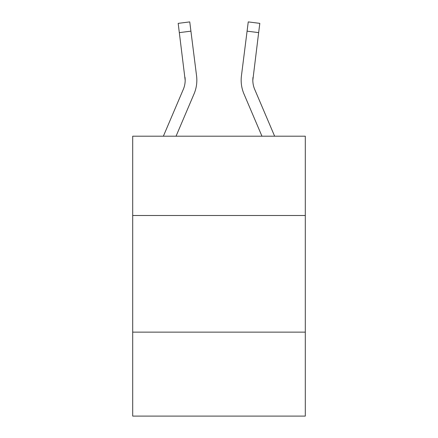 <?xml version="1.0" encoding="UTF-8"?>
<svg xmlns="http://www.w3.org/2000/svg" width="438" height="438" viewBox="0 0 438 438"><rect width="100%" height="100%" fill="white"/><g stroke="black" fill="none" stroke-linecap="round" stroke-linejoin="round"><path stroke-width="0.66" d="M305.302 215.501L305.302 136.196L132.698 136.196L132.698 215.501L305.302 215.501L305.302 416.1L132.698 416.1L132.698 215.501M305.302 332.13L132.698 332.13M185.175 80.253L184.995 77.291A23.323 23.323 -44.7 0 1 183.314 89.352A23.323 23.323 -44.7 0 0 185.175 80.258A23.323 23.323 -44.7 0 1 183.314 89.352A23.323 23.323 -44.7 0 0 185.175 80.258A23.323 23.323 -44.7 0 1 183.314 89.352A23.323 23.323 -44.7 0 0 185.175 80.258A23.323 23.323 -44.7 0 1 183.314 89.352A23.323 23.323 -44.7 0 0 185.175 80.258A23.323 23.323 -44.7 0 1 183.314 89.352A23.323 23.323 -44.7 0 0 185.175 80.258A23.323 23.323 -44.7 0 1 183.314 89.352A23.323 23.323 -44.7 0 0 185.175 80.258A23.323 23.323 -44.7 0 1 183.314 89.352A23.323 23.323 -44.7 0 0 185.175 80.258A23.323 23.323 -44.7 0 1 183.314 89.352A23.323 23.323 -44.7 0 0 185.175 80.258A23.323 23.323 -44.7 0 1 183.314 89.352A23.323 23.323 -44.7 0 0 185.175 80.258A23.323 23.323 -44.7 0 1 183.314 89.352A23.323 23.323 -44.7 0 0 185.175 80.258A23.323 23.323 -44.7 0 1 183.314 89.352A23.323 23.323 -44.7 0 0 185.175 80.258A23.323 23.323 -44.7 0 1 183.314 89.352A23.323 23.323 -44.7 0 0 185.175 80.258A23.323 23.323 -44.7 0 1 183.314 89.352A23.323 23.323 -44.7 0 0 185.175 80.258A23.323 23.323 -44.7 0 1 183.314 89.352A23.323 23.323 -44.7 0 0 185.175 80.258A23.323 23.323 -44.7 0 1 183.314 89.352A23.323 23.323 -44.7 0 0 185.175 80.258A23.323 23.323 -44.7 0 1 183.314 89.352L163.369 136.196L183.314 89.352A23.323 23.323 -41.5 0 0 185.175 80.258L178.178 23.362L189.753 21.9L190.919 31.158L179.35 32.62M196.799 81.911L196.843 80.488M176.043 136.196L194.045 93.918A34.991 34.991 -44.7 0 0 196.563 75.829L190.919 31.158M274.631 136.196L254.686 89.352A23.323 23.323 41.5 0 1 252.825 80.253L258.65 32.62L247.081 31.158L248.247 21.9L259.822 23.362L248.247 21.9L259.822 23.362L248.247 21.9L259.822 23.362L248.247 21.9L259.822 23.362L248.247 21.9L259.822 23.362L248.247 21.9L259.822 23.362L248.247 21.9L259.822 23.362L248.247 21.9L259.822 23.362L248.247 21.9L259.822 23.362L248.247 21.9L259.822 23.362L248.247 21.9L259.822 23.362L248.247 21.9L259.822 23.362L248.247 21.9L259.822 23.362L248.247 21.9L259.822 23.362L248.247 21.9L259.822 23.362L248.247 21.9L259.822 23.362L248.247 21.9L259.822 23.362L248.247 21.9L259.822 23.362L248.247 21.9L259.822 23.362L248.247 21.9L259.822 23.362L248.247 21.9L259.822 23.362L248.247 21.9L259.822 23.362L248.247 21.9L259.822 23.362L248.247 21.9L259.822 23.362L248.247 21.9L259.822 23.362L248.247 21.9L259.822 23.362L248.247 21.9L259.822 23.362L248.247 21.9L259.822 23.362L248.247 21.9L259.822 23.362L248.247 21.9L259.822 23.362L248.247 21.9L259.822 23.362L248.247 21.9L259.822 23.362L258.65 32.62M261.957 136.196L243.955 93.918A34.991 34.991 44.6 0 1 241.437 75.829L247.081 31.158M254.686 89.352A23.323 23.323 44.6 0 1 252.825 80.253A23.323 23.323 44.6 0 0 254.686 89.352A23.323 23.323 44.6 0 1 252.825 80.253A23.323 23.323 44.6 0 0 254.686 89.352A23.323 23.323 44.6 0 1 252.825 80.253A23.323 23.323 44.6 0 0 254.686 89.352A23.323 23.323 44.6 0 1 252.825 80.253A23.323 23.323 44.6 0 0 254.686 89.352A23.323 23.323 44.6 0 1 252.825 80.253A23.323 23.323 44.6 0 0 254.686 89.352A23.323 23.323 44.6 0 1 252.825 80.253A23.323 23.323 44.6 0 0 254.686 89.352A23.323 23.323 44.6 0 1 252.825 80.253A23.323 23.323 44.6 0 0 254.686 89.352A23.323 23.323 44.6 0 1 252.825 80.253A23.323 23.323 44.6 0 0 254.686 89.352A23.323 23.323 44.6 0 1 252.825 80.253A23.323 23.323 44.6 0 0 254.686 89.352A23.323 23.323 44.6 0 1 252.825 80.253A23.323 23.323 44.6 0 0 254.686 89.352A23.323 23.323 44.6 0 1 252.825 80.253A23.323 23.323 44.6 0 0 254.686 89.352A23.323 23.323 44.6 0 1 252.825 80.253A23.323 23.323 44.6 0 0 254.686 89.352A23.323 23.323 44.6 0 1 252.825 80.253A23.323 23.323 44.6 0 0 254.686 89.352A23.323 23.323 44.6 0 1 252.825 80.253A23.323 23.323 44.6 0 0 254.686 89.352A23.323 23.323 44.6 0 1 252.825 80.253L253.005 77.291A23.323 23.323 44.6 0 0 254.686 89.352A23.323 23.323 44.6 0 1 252.825 80.253L253.005 77.291M196.843 80.198L196.799 81.922L196.843 80.198M241.157 80.198L241.201 81.922L241.157 80.198M259.822 23.362L248.247 21.9M178.178 23.362L189.753 21.9"/></g></svg>
